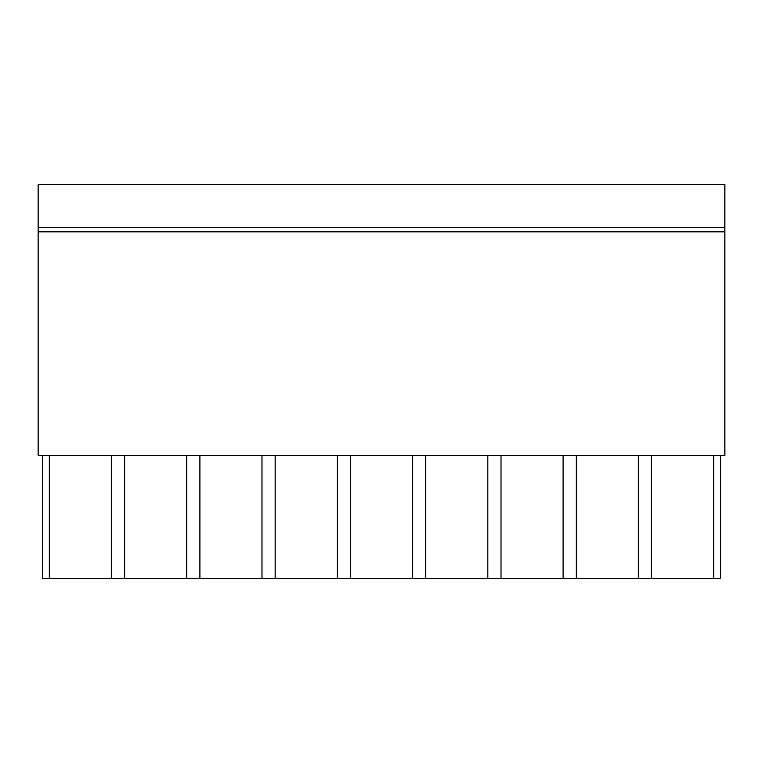 <?xml version="1.0" encoding="UTF-8"?>
<svg xmlns="http://www.w3.org/2000/svg" width="763" height="763" viewBox="0 0 763 763"><rect width="100%" height="100%" fill="white"/><g stroke="black" fill="none" stroke-linecap="round" stroke-linejoin="round"><path stroke-width="1.14" d="M724.85 231.828L724.85 455.597L38.15 455.597L38.15 184.408L724.85 184.408L724.85 231.828L38.15 231.828M111.436 455.597L111.436 578.592L49.337 578.592L49.337 455.597M111.436 578.592L124.617 578.592L124.617 455.597M720.406 455.597L720.406 578.592L124.617 578.592M49.337 578.592L42.594 578.592L42.594 455.597M186.716 578.592L186.716 455.597M199.896 578.592L199.896 455.597M261.986 578.592L261.986 455.597M275.176 578.592L275.176 455.597M337.265 578.592L337.265 455.597M350.455 578.592L350.455 455.597M412.545 578.592L412.545 455.597M425.735 578.592L425.735 455.597M487.824 578.592L487.824 455.597M501.014 578.592L501.014 455.597M563.104 578.592L563.104 455.597M576.284 578.592L576.284 455.597M638.383 578.592L638.383 455.597M651.564 578.592L651.564 455.597M713.663 578.592L713.663 455.597M724.85 227.384L38.15 227.384"/></g></svg>
